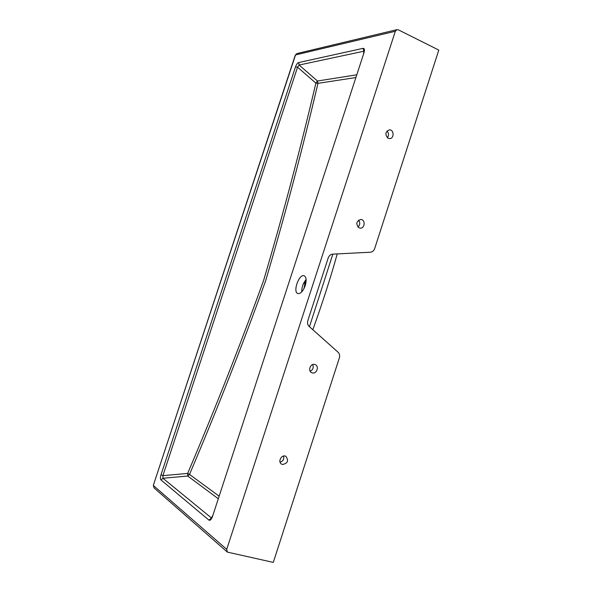 <?xml version="1.0" encoding="UTF-8"?>
<svg xmlns="http://www.w3.org/2000/svg" width="592" height="592" viewBox="0 0 592 592"><rect width="100%" height="100%" fill="white"/><g stroke="black" fill="none" stroke-linecap="round" stroke-linejoin="round"><path stroke-width="0.89" d="M303.237 284.167L305.235 282.081M303.792 282.969L306.071 281.748M301.964 291.619L301.72 291.049M310.171 371.228C313.035 369.771 313.864 367.551 312.657 364.568M312.162 372.856L311.962 372.79C307.329 371.258 310.497 362.696 315.003 364.568C319.591 366.011 316.69 374.492 312.162 372.856M280.075 462.197C283.057 461.19 284.234 459.14 283.605 456.04M282.458 464.498L281.637 464.158C277.308 461.908 281.807 453.82 285.951 456.395C288.874 460.724 287.705 463.425 282.458 464.498M357.894 227.047C360.143 224.93 360.35 222.629 358.515 220.135M359.152 227.898C355.57 224.072 356.155 221.26 360.905 219.454C365.775 219.721 364.813 228.852 359.995 228.105L359.152 227.898M387.323 137.758C389.025 135.42 388.9 133.185 386.946 131.061M388.189 138.313C384.785 134.769 385.17 131.949 389.336 129.87C394.117 129.433 394.413 138.639 389.625 138.602L388.189 138.313M355.592 77.589L317.956 83.339C302.542 149.036 285.092 214.881 265.608 280.874C242.254 345.565 216.894 410.078 189.521 474.421L218.907 496.022M396.892 29.667L296.984 53.554L295.29 55.108L153.328 485.344L295.534 54.93L395.33 31.272L397.017 29.637L398.32 29.822L438.798 50.083L374.684 248.551C373.855 250.779 372.405 252.007 370.333 252.229L332.734 254.138C330.58 254.375 329.078 255.633 328.22 257.912L307.833 320.612C307.181 322.98 307.64 324.949 309.216 326.51L338.032 352.173C339.549 353.683 339.986 355.6 339.349 357.923L273.289 562.4L227.365 552.114L226.714 549.354L153.446 485.566L154.024 487.889L227.284 552.04M363.917 51.615L363.081 48.352L298.649 62.552C297.443 62.989 296.4 64.424 295.512 66.866L297.554 67.185L299.123 65.031L317.475 81.008L317.956 83.339L315.869 83.139L317.475 81.008L356.495 74.844M189.521 474.421L187.657 473.43C215.014 409.153 240.352 344.773 263.662 280.297C283.065 214.496 300.47 148.777 315.869 83.139L297.554 67.185L162.904 475.65L187.657 473.43L187.723 476.027L189.521 474.421M395.33 31.272L226.714 549.354M298.649 62.552L299.123 65.031L363.939 51.201M364.087 51.349L363.555 53.206M211.277 518.222L208.924 520.116C210.175 520.76 211.396 519.473 212.587 516.254L363.91 52.991C364.798 49.854 364.524 48.307 363.081 48.352M295.512 66.866L160.994 474.791L162.904 475.65L162.918 478.255L211.455 517.985M212.395 515.958L211.462 518.2M160.994 474.791C160.232 477.367 160.24 479.098 161.031 480.008L162.918 478.255L187.723 476.027L218.071 498.582M306.123 279.55C303.163 283.124 301.705 287.224 301.757 291.856M305.235 285.588C303.082 291.205 300.625 293.869 297.857 293.573C292.492 292.145 299.108 273.489 304.177 275.761C306.353 277.056 306.7 280.334 305.235 285.588M304.281 287.993L305.405 281.97M332.845 254.138L309.453 326.725M212.587 516.254L363.91 52.991M161.031 480.008L208.924 520.116M305.243 282.044L303.977 288.6M337.24 253.916C330.736 277.285 322.603 302.556 312.835 329.737M153.321 485.366L154.024 487.889M296.984 53.554L295.297 55.078"/></g></svg>
